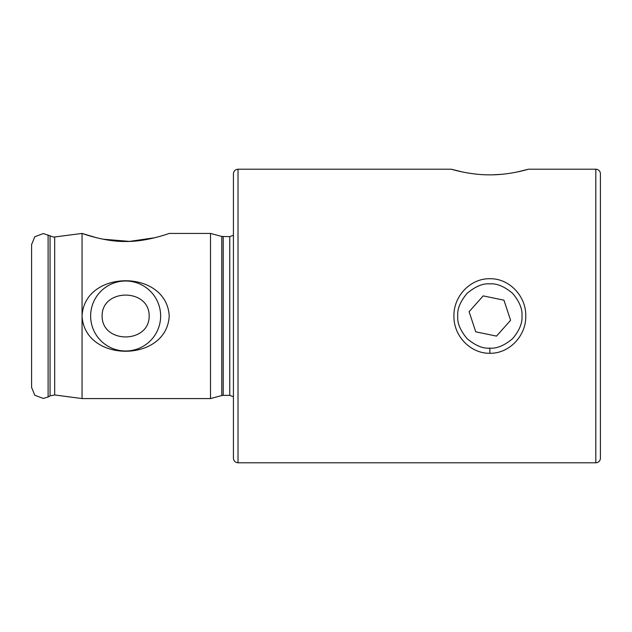 <?xml version="1.0" encoding="UTF-8"?>
<svg xmlns="http://www.w3.org/2000/svg" width="632" height="632" viewBox="0 0 632 632"><rect width="100%" height="100%" fill="white"/><g stroke="black" fill="none" stroke-linecap="round" stroke-linejoin="round"><path stroke-width="0.95" d="M489.887 278.728C509.123 278.293 526.187 296.037 525.769 316.032C526.179 336.011 509.076 353.715 489.847 353.272C470.587 353.683 453.492 335.971 453.934 316C453.515 296.013 470.603 278.293 489.887 278.728M489.847 348.113C496.649 348.761 504.218 345.633 512.552 338.713C519.417 330.528 522.553 322.96 521.961 316.008C522.553 309.032 519.417 301.456 512.544 293.28C504.186 286.359 496.626 283.231 489.847 283.887C483.038 283.239 475.462 286.383 467.119 293.319C460.278 301.488 457.149 309.056 457.742 316.016C457.149 322.968 460.278 330.528 467.143 338.697C475.485 345.633 483.053 348.769 489.847 348.113L489.847 353.272M517.087 172.007L528.384 169.21C528.842 169.028 510.498 174.969 489.839 174.851C469.181 174.969 450.869 169.028 451.319 169.21L462.632 172.015M160.639 316A34.997 34.997 0 0 0 125.634 281.003A34.997 34.997 0 0 0 90.637 316A34.997 34.997 0 0 0 125.634 350.997A34.997 34.997 0 0 0 160.639 316M149.168 316C149.436 288.121 101.831 288.145 102.1 316C101.95 343.982 149.436 343.792 149.168 316M169.21 316C166.753 268.971 84.443 269.058 82.057 316L82.057 233.429C82.563 233.619 105.26 241.922 125.681 241.471C146.087 241.906 168.72 233.611 169.21 233.429L210.495 233.429L210.495 398.571L82.057 398.571L82.057 316C84.601 363.116 166.856 362.871 169.21 316M154.824 237.727L129.552 241.4L103.024 239.196M96.499 237.743L82.057 233.429L53.72 237.103L43.3 233.548L34.823 236.747L31.6 244.537L31.6 387.463L34.823 395.253L43.3 398.452L48.111 396.999L48.111 235.001M528.384 169.21L595.81 169.21L595.81 462.79L238.019 462.79C235.23 462.513 233.706 460.989 233.429 458.2L233.429 173.8C233.706 171.011 235.23 169.487 238.019 169.21L451.319 169.21M595.81 462.79A4.59 4.59 0 0 0 600.4 458.2L600.4 173.8A4.59 4.59 0 0 0 595.81 169.21M465.547 172.583L470.982 173.476M487.13 174.819L489.824 174.851M493.007 174.811L501.216 174.345M503.941 300.176L510.601 320.29L496.507 336.113L475.762 331.824L469.102 311.71L483.196 295.887L503.941 300.176M54.684 237.04L54.684 394.961L50.054 395.885L50.054 236.115M238.019 462.79L238.019 169.21M233.429 396.762L229.764 395.356L229.764 236.645L221.777 236.455L210.495 233.429M229.764 395.356L223.207 395.356L223.207 236.645M223.207 395.356L221.777 395.545L221.777 236.455M50.054 395.885L48.111 396.999M54.684 394.961L82.057 398.571M221.777 395.545L210.495 398.571M229.764 236.645L233.429 235.238"/></g></svg>
